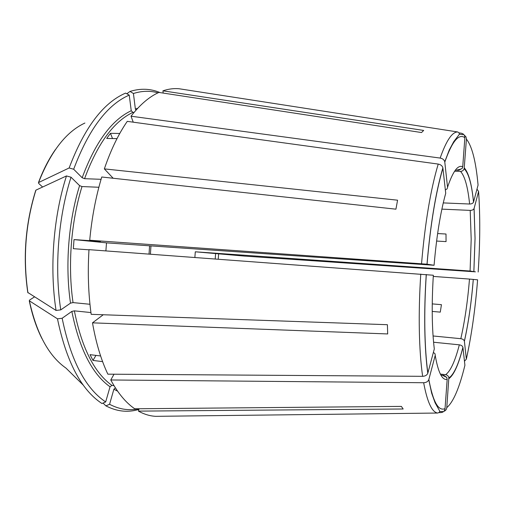 <?xml version="1.0" encoding="UTF-8"?>
<svg xmlns="http://www.w3.org/2000/svg" width="505" height="505" viewBox="0 0 505 505"><rect width="100%" height="100%" fill="white"/><g stroke="black" fill="none" stroke-linecap="round" stroke-linejoin="round"><path stroke-width="0.76" d="M445.353 189.943L447.045 188.914L447.569 187.469L444.76 161.796C444.185 159.788 442.645 158.551 440.152 158.071L131.016 116.207L133.238 122.178M455.744 170.166L458.875 170.254L462.264 168.316L462.731 166.789L464.859 137.688C464.846 135.271 463.666 133.781 461.317 133.219L459.114 132.884M88.981 249.817L73.326 248.681L74.027 239.591L106.511 242.861L434.073 265.27C436.572 236.289 440.455 212.289 445.726 193.276L442.872 167.843C435.67 192.607 430.38 224.725 427.003 264.191L89.72 240.235L100.495 241.339M434.073 265.27L427.003 264.191M433.378 352.427L434.95 353.664L435.272 355.16L428.77 379.747L431.661 393.187L435.095 402.801L439.634 410.9C439.823 411.928 439.173 412.642 437.665 413.04C431.952 412.225 427.28 402.119 423.651 382.727C426.201 382.62 427.905 381.622 428.77 379.747M441.559 375.139L443.857 375.398L446.742 377.387L447.171 379.394C442.178 380.454 438.188 372.463 435.215 355.413M42.616 187.027L38.67 183.416L38.569 182.545L69.141 167.969C84.398 127.702 103.216 102.749 125.6 93.103L129.242 95.104L131.237 110.734L132.878 112.381L134.084 112.388M440.36 374.091L445.612 374.691C447.335 375 448.415 376.004 448.844 377.708L446.78 407.63C446.553 409.517 445.562 410.761 443.794 411.373M433.574 342.232L459.329 344.833C461.286 345.149 462.485 345.969 462.908 347.295L462.927 347.408C458.584 364.528 453.913 374.944 448.901 378.649M89.966 304.275L73.036 302.596L70.504 303.145L60.758 309.881C54.3 267.801 58.214 217.39 71.016 177.211L79.588 185.619L81.999 186.56L98.866 187.26M433.265 276.418L469.492 279.076C467.687 301.22 464.796 321.098 460.819 338.697C462.776 339.006 463.962 339.827 464.379 341.159L466.349 359.112L464.467 361.239M469.492 279.076L477.597 279.82M62.153 318.251C70.839 360.475 85.345 388.37 105.678 401.936L101.953 403.52C81.198 389.86 66.37 361.63 57.469 318.825L62.153 318.251L71.849 311.408L74.368 310.853L90.938 312.563M105.678 401.936L110.039 386.798L111.927 385.403L114.029 385.694M470.086 271.021L475.407 271.841L244.609 256.098L195.29 251.799L470.086 271.021L471.19 239.218L470.199 210.402L441.881 209.127M138.907 409.429L136.899 409.972C126.534 412.585 116.194 411.209 105.873 405.85L109.572 404.284L113.877 389.248L115.386 387.865M109.572 404.284C119.218 409.366 128.901 410.855 138.635 408.753M113.164 178.252L104.346 168.885C110.81 149.966 118.448 134.128 127.273 121.358L438.22 164.081C440.751 164.567 442.298 165.817 442.872 167.843M117.008 138.623L106.694 138.439L110.462 133.326L112.527 138.54M88.994 249.659L433.341 275.244C431.579 304.332 431.895 328.913 434.3 348.974L427.792 373.309C426.933 375.196 425.216 376.2 422.634 376.32L107.855 374.173C101.088 359.869 95.969 342.756 92.491 322.84L387.695 333.944L387.398 324.702L91.178 314.331C88.337 293.721 87.611 272.163 88.994 249.659M106.511 242.861L105.886 250.903M437.62 233.556L446.003 234.017L446.06 241.611L436.604 241.055M114.023 374.218L110.772 379.975L423.651 382.727M95.963 355.387L92.983 360.418L102.61 361.637M100.628 355.968L90.041 354.655L92.983 360.418M438.914 412.604L440.859 412.585C443.276 412.364 444.665 411.051 445.031 408.64L447.171 379.394M131.016 116.207C140.043 104.611 149.341 96.682 158.911 92.421L421.53 132.544L423.676 130.435L162.926 90.831L163.184 93.072M160.047 92.598L159.517 92.377C150.187 88.558 140.352 88.249 130.019 91.437L133.427 93.513L135.378 109.036L135.965 110.21M130.019 91.437L126.938 93.696M460.819 338.697L433.069 335.97M104.346 168.885L397.574 200.188L395.926 209.177L101.751 177.002C95.817 196.729 91.803 217.806 89.72 240.235M35.924 190.145L35.703 190.524C25.37 223.772 22.731 257.752 27.781 292.458L56.055 310.449C49.421 267.795 53.391 216.645 66.464 175.942L35.924 190.139C25.502 223.639 22.839 257.878 27.945 292.856M71.016 177.211L66.464 175.942M215.206 258.951L215.578 253.845M194.88 257.455L195.29 251.799M60.758 309.881L56.055 310.449M476.991 189.123L478.588 191.452L474.069 208.521C473.469 209.745 472.175 210.37 470.199 210.402M464.234 135.119L465.932 136.779L466.437 138.774L464.164 168.765C463.514 170.444 462.29 171.321 460.497 171.391L454.607 171.22M459.373 134.141L462.908 134.69M83.382 385.239L65.972 368.101C48.827 356.132 36.625 333.71 29.378 300.841L57.469 318.825M160.748 416.278L155.698 416.335C149.884 416.025 144.127 414.283 138.446 411.12L403.167 408.993L401.361 406.399L134.715 408.785C125.903 402.763 117.918 393.161 110.772 379.975M218.602 254.059L218.229 259.172M133.427 93.513C141.93 90.805 150.124 90.584 158.008 92.844M101.069 179.313L84.575 178.688L82.17 177.747C95.312 142.309 111.662 119.975 131.237 110.734M110.462 133.326L119.767 133.471M74.027 239.591L100.489 241.396M34.447 296.927L29.612 300.033L29.378 300.841M103.033 403.059L105.873 405.85M103.26 314.754L92.491 322.84M129.242 95.104C107.212 104.655 88.684 129.368 73.673 169.238L82.17 177.747M139.09 408.747L138.446 411.12M69.141 167.969L73.673 169.238M162.926 90.831C168.411 88.975 173.777 88.28 179.029 88.741L184.016 89.511M464.644 366.359L464.916 365.241L462.927 347.408M443.257 202.909L469.618 204.02C471.601 203.995 472.901 203.364 473.513 202.145L478.065 185.095L477.964 184.003M432.236 303.89L441.439 304.673L440.278 312.128L432.211 311.421M442.645 411.537L439.609 411.575M447.55 187.21C452.934 171.296 457.997 164.485 462.731 166.789M462.264 168.316C461.122 169.055 459.481 169.579 457.334 169.888L458.875 170.254M427.06 264.203C430.43 224.813 435.714 192.784 442.917 168.114M443.857 375.398L442.696 375.442L446.742 377.387M84.903 123.043C66.212 131.704 50.765 151.532 38.569 182.545M459.329 344.833C455.081 361.245 450.51 371.2 445.612 374.691M70.504 303.145C65.006 265.75 68.44 221.379 79.588 185.619M473.299 279.366C471.436 302.337 468.47 322.966 464.398 341.26M110.039 386.798C92.106 374.009 79.373 348.879 71.849 311.408M474.1 208.42L475.06 238.341L473.886 271.33M117.577 391.141L113.877 389.248M135.378 109.036L137.72 108.278M84.575 178.688C97.503 143.685 113.606 121.585 132.878 112.381M73.036 302.596C67.645 265.662 71.035 221.884 81.999 186.56M111.927 385.403C94.277 372.703 81.753 347.857 74.368 310.853M460.497 171.391C464.789 176.018 467.826 186.9 469.618 204.02M150.951 245.91L150.427 254.185M464.316 167.95C468.684 172.836 471.765 184.199 473.545 202.038M421.536 263.73C425.052 222.774 430.613 189.552 438.22 164.081M422.634 376.32C420.798 363.531 419.693 348.267 419.333 330.522C418.998 312.677 419.478 293.866 420.772 274.082M427.874 373.056C426.176 360.677 425.166 345.938 424.856 328.843C424.572 311.661 425.058 293.55 426.302 274.518M445.031 408.64C438.365 411.468 432.974 401.746 428.852 379.476M464.916 365.241C459.417 387.878 453.376 402.005 446.78 407.63M477.597 279.814C475.287 309.041 471.537 335.472 466.349 359.112M478.588 191.452C480.261 215.875 480.122 242.722 478.172 271.987M466.424 139.115C472.068 146.261 475.95 161.587 478.065 185.095M444.804 162.086C452.063 141.381 458.748 133.244 464.859 137.688M440.152 158.071C446.275 140.655 452.12 131.95 457.681 131.956L179.029 88.741M448.844 377.708L450.504 376.692C454.961 372.141 459.095 362.337 462.908 347.295M464.379 341.159C468.451 322.903 471.411 302.306 473.273 279.366M474.069 208.521L475.035 238.379L473.86 271.33M29.265 300.746C32.206 315.076 36.429 327.676 41.934 338.552M55.386 149.613C48.859 158.942 43.215 169.945 38.449 182.621M139.045 408.917L136.899 409.972M473.513 202.145C471.765 184.237 468.646 173.108 464.164 168.765M149.044 254.084L149.568 245.815M426.245 274.512C424.995 293.582 424.509 311.73 424.787 328.951C425.096 346.089 426.1 360.873 427.792 373.309M437.665 413.04L155.698 416.335M444.76 161.796L449.267 149.991L453.755 141.627L459.323 134.362L459.058 132.796L457.681 131.956"/></g></svg>
